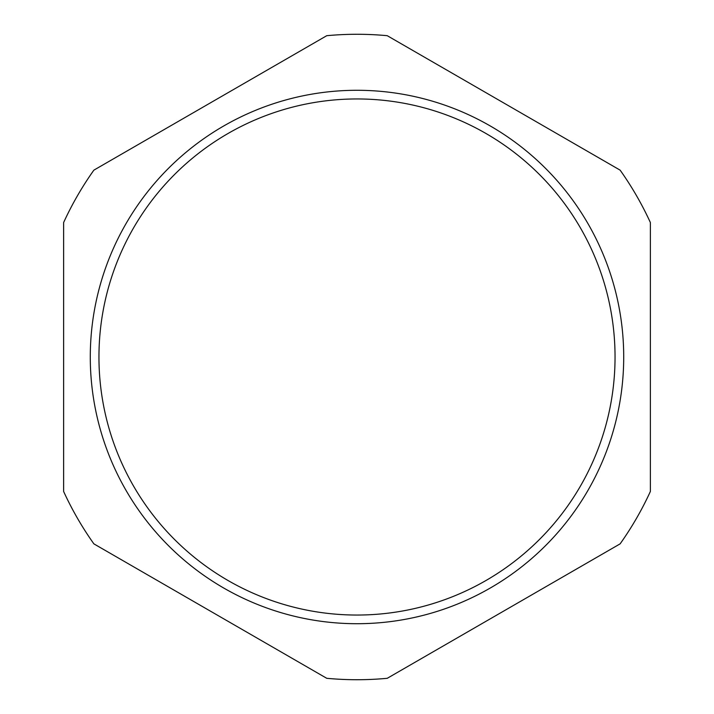 <?xml version="1.0" encoding="UTF-8"?>
<svg xmlns="http://www.w3.org/2000/svg" width="714" height="714" viewBox="0 0 714 714"><rect width="100%" height="100%" fill="white"/><g stroke="black" fill="none" stroke-linecap="round" stroke-linejoin="round"><path stroke-width="1.07" d="M326.744 35.7L93.873 170.146A322.719 322.719 0 0 0 63.617 222.554L63.617 491.446A322.719 322.719 0 0 0 93.873 543.854L326.744 678.3A322.719 322.719 0 0 0 387.256 678.3L620.127 543.854A322.719 322.719 0 0 0 650.383 491.446L650.383 222.554A322.719 322.719 0 0 0 620.127 170.146L387.256 35.7A322.719 322.719 0 0 0 326.744 35.7M90.285 357A266.715 266.715 0 0 0 490.357 587.979A266.715 266.715 0 0 0 490.357 126.021A266.715 266.715 0 0 0 90.285 357M98.951 357A258.049 258.049 0 0 0 486.029 580.473A258.049 258.049 0 0 0 486.029 133.527A258.049 258.049 0 0 0 98.951 357"/></g></svg>
